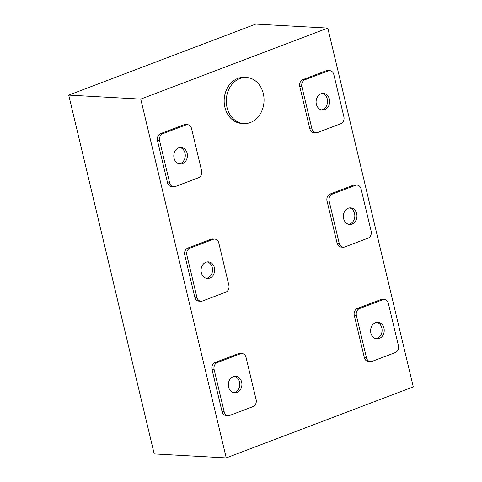 <?xml version="1.0" encoding="UTF-8"?>
<svg xmlns="http://www.w3.org/2000/svg" width="482" height="482" viewBox="0 0 482 482"><rect width="100%" height="100%" fill="white"/><g stroke="black" fill="none" stroke-linecap="round" stroke-linejoin="round"><path stroke-width="0.72" d="M179.087 163.88A8.302 6.796 93.2 0 0 185.016 153.149A8.302 6.796 93.2 0 0 179.991 147.498M174.062 158.229A8.302 6.796 93.2 0 0 180.141 164.043A8.302 6.796 93.2 0 0 187.13 153.27A8.302 6.796 93.2 0 0 181.057 147.456A8.302 6.796 93.2 0 0 174.062 158.229M233.607 392.728A8.302 6.796 93.2 0 0 239.536 381.997A8.302 6.796 93.2 0 0 234.511 376.346M228.582 387.076A8.302 6.796 93.2 0 0 234.662 392.89A8.302 6.796 93.2 0 0 241.651 382.118A8.302 6.796 93.2 0 0 235.578 376.303A8.302 6.796 93.2 0 0 228.582 387.076M206.344 278.307A8.302 6.796 93.2 0 0 212.273 267.576A8.302 6.796 93.2 0 0 207.254 261.925M201.325 272.655A8.302 6.796 93.2 0 0 207.399 278.463A8.302 6.796 93.2 0 0 214.394 267.691A8.302 6.796 93.2 0 0 208.32 261.883A8.302 6.796 93.2 0 0 201.325 272.655M375.9 338.707A8.302 6.796 93.2 0 0 381.828 327.977A8.302 6.796 93.2 0 0 376.803 322.325M370.875 333.056A8.302 6.796 93.2 0 0 376.948 338.864A8.302 6.796 93.2 0 0 383.943 328.091A8.302 6.796 93.2 0 0 377.87 322.283A8.302 6.796 93.2 0 0 370.875 333.056M348.637 224.281A8.302 6.796 93.2 0 0 354.565 213.55A8.302 6.796 93.2 0 0 349.546 207.899M343.618 218.629A8.302 6.796 93.2 0 0 349.691 224.443A8.302 6.796 93.2 0 0 356.686 213.671A8.302 6.796 93.2 0 0 350.613 207.856A8.302 6.796 93.2 0 0 343.618 218.629M321.38 109.86A8.302 6.796 93.2 0 0 327.308 99.129A8.302 6.796 93.2 0 0 322.283 93.478M316.355 104.208A8.302 6.796 93.2 0 0 322.434 110.017A8.302 6.796 93.2 0 0 329.423 99.244A8.302 6.796 93.2 0 0 323.35 93.436A8.302 6.796 93.2 0 0 316.355 104.208M263.317 93.635A23.07 18.876 93.2 0 0 246.441 77.488A23.07 18.876 93.2 0 0 227.016 107.414A23.07 18.876 93.2 0 0 243.892 123.555A23.07 18.876 93.2 0 0 263.317 93.635M246.441 77.488L244.32 77.373A23.07 18.876 93.2 0 0 224.895 107.293A23.07 18.876 93.2 0 0 241.771 123.44L243.892 123.555M413.279 386.889L226.233 457.9L140.756 99.105L327.796 28.089L413.279 386.889M140.756 99.105L68.721 95.111L154.204 453.911L226.233 457.9M68.721 95.111L255.767 24.1L327.796 28.089M187.486 124.687L185.371 124.567A5.537 4.531 93.2 0 0 183.805 124.814L160.572 133.635A5.537 4.531 93.2 0 0 157.475 140.569L167.543 182.823A5.537 4.531 93.2 0 0 171.592 186.697L173.707 186.811A5.537 4.531 93.2 0 0 175.273 186.564L198.506 177.744A5.537 4.531 93.2 0 0 201.603 170.809L191.541 128.561A5.537 4.531 93.2 0 0 187.486 124.687A5.537 4.531 93.2 0 0 185.925 124.934L162.693 133.755A5.537 4.531 93.2 0 0 159.596 140.69L169.658 182.937A5.537 4.531 93.2 0 0 173.707 186.811M242.006 353.535L239.891 353.414A5.537 4.531 93.2 0 0 238.325 353.661L215.093 362.482A5.537 4.531 93.2 0 0 211.996 369.417L222.063 411.67A5.537 4.531 93.2 0 0 226.112 415.544L228.227 415.659A5.537 4.531 93.2 0 0 229.793 415.412L253.026 406.591A5.537 4.531 93.2 0 0 256.123 399.656L246.055 357.409A5.537 4.531 93.2 0 0 242.006 353.535A5.537 4.531 93.2 0 0 240.446 353.782L217.213 362.603A5.537 4.531 93.2 0 0 214.116 369.537L224.178 411.785A5.537 4.531 93.2 0 0 228.227 415.659M214.749 239.108L212.628 238.994A5.537 4.531 93.2 0 0 211.068 239.241L187.835 248.061A5.537 4.531 93.2 0 0 184.739 254.996L194.8 297.243A5.537 4.531 93.2 0 0 198.849 301.117L200.97 301.238A5.537 4.531 93.2 0 0 202.536 300.991L225.763 292.17A5.537 4.531 93.2 0 0 228.86 285.236L218.798 242.982A5.537 4.531 93.2 0 0 214.749 239.108A5.537 4.531 93.2 0 0 213.183 239.355L189.95 248.176A5.537 4.531 93.2 0 0 186.853 255.111L196.921 297.364A5.537 4.531 93.2 0 0 200.97 301.238M384.299 299.509L382.184 299.394A5.537 4.531 93.2 0 0 380.617 299.641L357.385 308.462A5.537 4.531 93.2 0 0 354.288 315.397L364.35 357.644A5.537 4.531 93.2 0 0 368.405 361.518L370.519 361.639A5.537 4.531 93.2 0 0 372.086 361.392L395.318 352.571A5.537 4.531 93.2 0 0 398.415 345.636L388.347 303.383A5.537 4.531 93.2 0 0 384.299 299.509A5.537 4.531 93.2 0 0 382.738 299.756L359.506 308.576A5.537 4.531 93.2 0 0 356.409 315.511L366.471 357.764A5.537 4.531 93.2 0 0 370.519 361.639M357.042 185.088L354.921 184.968A5.537 4.531 93.2 0 0 353.354 185.215L330.128 194.035A5.537 4.531 93.2 0 0 327.025 200.97L337.093 243.223A5.537 4.531 93.2 0 0 341.142 247.097L343.262 247.212A5.537 4.531 93.2 0 0 344.823 246.965L368.055 238.144A5.537 4.531 93.2 0 0 371.152 231.209L361.09 188.962A5.537 4.531 93.2 0 0 357.042 185.088A5.537 4.531 93.2 0 0 355.475 185.335L332.243 194.156A5.537 4.531 93.2 0 0 329.146 201.09L339.214 243.338A5.537 4.531 93.2 0 0 343.262 247.212M329.778 70.661L327.664 70.547A5.537 4.531 93.2 0 0 326.097 70.794L302.865 79.614A5.537 4.531 93.2 0 0 299.768 86.549L309.836 128.796A5.537 4.531 93.2 0 0 313.884 132.671L315.999 132.791A5.537 4.531 93.2 0 0 317.566 132.544L340.798 123.723A5.537 4.531 93.2 0 0 343.895 116.789L333.827 74.535A5.537 4.531 93.2 0 0 329.778 70.661A5.537 4.531 93.2 0 0 328.218 70.908L304.986 79.729A5.537 4.531 93.2 0 0 301.889 86.664L311.95 128.917A5.537 4.531 93.2 0 0 315.999 132.791M311.95 128.917L309.836 128.796M328.218 70.908L326.097 70.794M304.986 79.729L302.865 79.614M301.889 86.664L299.768 86.549M339.214 243.338L337.093 243.223M355.475 185.335L353.354 185.215M332.243 194.156L330.128 194.035M329.146 201.09L327.025 200.97M366.471 357.764L364.35 357.644M382.738 299.756L380.617 299.641M359.506 308.576L357.385 308.462M356.409 315.511L354.288 315.397M196.921 297.364L194.8 297.243M213.183 239.355L211.068 239.241M189.95 248.176L187.835 248.061M186.853 255.111L184.739 254.996M224.178 411.785L222.063 411.67M240.446 353.782L238.325 353.661M217.213 362.603L215.093 362.482M214.116 369.537L211.996 369.417M169.658 182.937L167.543 182.823M185.925 124.934L183.805 124.814M162.693 133.755L160.572 133.635M159.596 140.69L157.475 140.569"/></g></svg>
